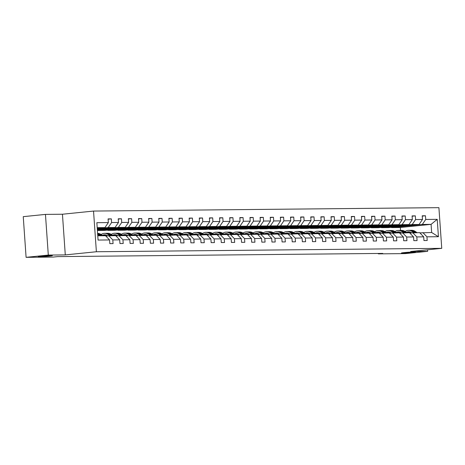 <?xml version="1.0" encoding="UTF-8"?>
<svg xmlns="http://www.w3.org/2000/svg" width="465" height="465" viewBox="0 0 465 465"><rect width="100%" height="100%" fill="white"/><g stroke="black" fill="none" stroke-linecap="round" stroke-linejoin="round"><path stroke-width="0.7" d="M49.476 256.087A7.062 0.308 -4 0 1 42.141 256.622A7.062 0.308 -4 0 1 38.275 256.622A7.062 0.308 -4 0 1 41.158 256.169A7.062 0.308 -4 0 1 48.494 255.628A7.062 0.308 -4 0 1 52.359 255.634A7.062 0.308 -4 0 1 49.476 256.087M412.577 252.512A7.062 0.308 -4 0 1 405.242 253.047A7.062 0.308 -4 0 1 401.376 253.041A7.062 0.308 -4 0 1 404.265 252.594A7.062 0.308 -4 0 1 411.601 252.053A7.062 0.308 -4 0 1 415.466 252.059A7.062 0.308 -4 0 1 412.577 252.512M45.46 214.4L48.302 255.076L65.286 254.907L62.444 214.231L45.46 214.4L23.25 216.661L26.092 257.337L53.213 257.069L57.654 256.616L382.759 253.419L378.318 253.867L405.434 253.599L427.643 251.338L427.538 249.786M62.444 214.231L93.535 211.064L438.908 207.663L441.75 248.339L96.383 251.745L93.535 211.064M48.302 255.076L26.092 257.337M97.249 228.362L104.939 227.577L97.197 227.652M104.939 227.577L108.351 222.578L108.089 218.899L111.338 218.864L108.113 219.195M400.551 230.419L400.348 227.495L431.084 224.363L422.313 224.45L425.725 219.457L437.222 219.341L438.437 236.714L426.94 236.825L427.196 240.51L423.946 240.539L423.691 236.859L416.803 236.923L417.064 240.608L413.815 240.638L413.554 236.958L406.672 237.022L406.927 240.707L403.678 240.742L403.422 237.057L396.54 237.127L396.796 240.806L393.547 240.841L393.291 237.156L386.403 237.226L386.665 240.905L383.416 240.94L383.154 237.255L376.272 237.324L376.528 241.01L373.279 241.039L373.023 237.353L366.141 237.423L366.397 241.108L363.148 241.137L362.892 237.458L356.004 237.522L356.266 241.207L353.016 241.236L352.755 237.557L345.873 237.621L346.129 241.306L342.879 241.341L342.624 237.656L335.742 237.725L335.997 241.405L332.748 241.44L332.492 237.755L325.605 237.824L325.866 241.504L322.617 241.538L322.355 237.853L315.473 237.923L315.729 241.608L312.48 241.637L312.224 237.952L305.342 238.022L305.598 241.707L302.349 241.736L302.093 238.057L295.205 238.121L295.467 241.806L292.218 241.835L291.962 238.156L285.074 238.22L285.33 241.905L282.081 241.94L281.825 238.254L274.943 238.324L275.199 242.003L271.949 242.038L271.694 238.353L264.806 238.423L265.067 242.102L261.818 242.137L261.562 238.452L254.675 238.522L254.93 242.207L251.687 242.236L251.426 238.551L244.544 238.621L244.799 242.306L241.55 242.335L241.294 238.655L234.406 238.719L234.668 242.405L231.419 242.434L231.163 238.754L224.275 238.818L224.531 242.503L221.288 242.538L221.026 238.853L214.144 238.923L214.4 242.602L211.151 242.637L210.895 238.952L204.007 239.022L204.269 242.701L201.019 242.736L200.764 239.051L193.876 239.12L194.132 242.806L190.888 242.835L190.627 239.15L183.745 239.219L184.001 242.904L180.751 242.933L180.496 239.254L173.608 239.318L173.869 243.003L170.62 243.032L170.364 239.353L163.477 239.417L163.732 243.102L160.489 243.137L160.227 239.452L153.345 239.522L153.601 243.201L150.352 243.236L150.096 239.551L143.208 239.62L143.47 243.3L140.221 243.335L139.965 239.649L133.077 239.719L133.333 243.404L130.09 243.433L129.828 239.748L122.946 239.818L123.202 243.503L119.953 243.532L119.697 239.853L112.809 239.917L113.071 243.602L109.821 243.631L109.566 239.952L98.069 240.062L96.854 222.694L108.351 222.578M97.313 229.286L115.076 227.478L108.188 227.548L111.594 222.549L111.338 218.864M111.594 222.549L118.482 222.479L118.226 218.794L121.47 218.765L118.244 219.091M97.377 230.21L125.207 227.379L118.319 227.443L121.731 222.45L121.47 218.765M121.731 222.45L128.613 222.38L128.357 218.695L131.607 218.666L128.381 218.992M97.697 230.181L97.72 230.477L104.602 230.407L135.338 227.28L128.456 227.344L131.862 222.346L131.607 218.666M131.862 222.346L138.75 222.282L138.489 218.597L141.738 218.567L138.512 218.893M107.834 230.082L107.851 230.378L114.739 230.309L145.475 227.176L138.587 227.245L141.994 222.247L141.738 218.567M141.994 222.247L148.881 222.183L148.626 218.498L151.869 218.463L148.643 218.794M117.965 229.977L117.982 230.274L124.87 230.21L155.606 227.077L148.719 227.147L152.131 222.148L151.869 218.463M152.131 222.148L159.013 222.078L158.757 218.399L162.006 218.364L158.78 218.695M128.096 229.879L128.119 230.175L135.001 230.111L165.738 226.978L158.856 227.048L162.262 222.049L162.006 218.364M162.262 222.049L169.15 221.979L168.888 218.3L172.137 218.265L168.911 218.597M138.227 229.78L138.25 230.076L145.138 230.006L175.875 226.879L168.987 226.949L172.393 221.95L172.137 218.265M172.393 221.95L179.281 221.881L179.025 218.195L182.268 218.166L179.042 218.492M148.364 229.681L148.382 229.977L155.269 229.908L186.006 226.781L179.118 226.844L182.53 221.852L182.268 218.166M182.53 221.852L189.412 221.782L189.156 218.097L192.405 218.068L189.179 218.393M158.495 229.582L158.519 229.879L165.401 229.809L196.137 226.682L189.255 226.746L192.661 221.747L192.405 218.068M192.661 221.747L199.549 221.683L199.287 217.998L202.537 217.969L199.311 218.294M168.626 229.483L168.65 229.78L175.538 229.71L206.274 226.577L199.386 226.647L202.792 221.648L202.537 217.969M202.792 221.648L209.68 221.584L209.424 217.899L212.668 217.864L209.442 218.195M178.763 229.379L178.781 229.675L185.669 229.611L216.405 226.478L209.517 226.548L212.929 221.549L212.668 217.864M212.929 221.549L219.811 221.48L219.556 217.8L222.805 217.765L219.573 218.097M188.895 229.28L188.918 229.576L195.8 229.512L226.536 226.379L219.654 226.449L223.061 221.45L222.805 217.765M223.061 221.45L229.948 221.381L229.687 217.701L232.936 217.667L229.71 217.998M199.026 229.181L199.049 229.478L205.937 229.408L236.673 226.281L229.786 226.35L233.192 221.352L232.936 217.667M233.192 221.352L240.08 221.282L239.824 217.597L243.067 217.568L239.841 217.893M209.163 229.082L209.18 229.379L216.068 229.309L246.805 226.182L239.917 226.246L243.329 221.253L243.067 217.568M243.329 221.253L250.211 221.183L249.955 217.498L253.204 217.469L249.972 217.794M219.294 228.983L219.317 229.28L226.199 229.21L256.936 226.083L250.054 226.147L253.46 221.148L253.204 217.469M253.46 221.148L260.348 221.084L260.086 217.399L263.335 217.37L260.109 217.696M229.425 228.885L229.448 229.181L236.336 229.111L267.073 225.978L260.185 226.048L263.591 221.049L263.335 217.37M263.591 221.049L270.479 220.985L270.223 217.3L273.467 217.265L270.241 217.597M239.562 228.78L239.58 229.076L246.467 229.013L277.204 225.88L270.316 225.949L273.728 220.951L273.467 217.265M273.728 220.951L280.61 220.881L280.354 217.202L283.604 217.167L280.372 217.498M249.693 228.681L249.717 228.978L256.599 228.914L287.335 225.781L280.453 225.851L283.859 220.852L283.604 217.167M283.859 220.852L290.747 220.782L290.486 217.103L293.735 217.068L290.509 217.399M259.825 228.582L259.848 228.879L266.736 228.809L297.472 225.682L290.584 225.752L293.99 220.753L293.735 217.068M293.99 220.753L300.878 220.683L300.623 216.998L303.866 216.969L300.64 217.294M269.962 228.484L269.979 228.78L276.867 228.71L307.603 225.583L300.716 225.647L304.127 220.654L303.866 216.969M304.127 220.654L311.009 220.584L310.754 216.899L314.003 216.87L310.771 217.196M280.093 228.385L280.116 228.681L286.998 228.611L317.735 225.484L310.853 225.548L314.259 220.55L314.003 216.87M314.259 220.55L321.146 220.486L320.885 216.8L324.134 216.771L320.908 217.097M290.224 228.286L290.247 228.582L297.135 228.513L327.872 225.38L320.984 225.449L324.39 220.451L324.134 216.771M324.39 220.451L331.278 220.387L331.022 216.702L334.265 216.667L331.039 216.998M300.361 228.181L300.378 228.478L307.266 228.414L338.003 225.281L331.115 225.351L334.527 220.352L334.265 216.667M334.527 220.352L341.409 220.282L341.153 216.603L344.402 216.568L341.171 216.899M310.492 228.083L310.515 228.379L317.397 228.315L348.134 225.182L341.252 225.252L344.658 220.253L344.402 216.568M344.658 220.253L351.546 220.183L351.284 216.504L354.533 216.469L351.308 216.8M320.623 227.984L320.647 228.28L327.534 228.21L358.265 225.083L351.383 225.147L354.789 220.154L354.533 216.469M354.789 220.154L361.677 220.085L361.421 216.399L364.665 216.37L361.439 216.696M330.76 227.885L330.778 228.181L337.666 228.112L368.402 224.984L361.514 225.048L364.926 220.055L364.665 216.37M364.926 220.055L371.808 219.986L371.552 216.301L374.802 216.272L371.57 216.597M340.892 227.786L340.915 228.083L347.797 228.013L378.533 224.88L371.651 224.95L375.057 219.951L374.802 216.272M375.057 219.951L381.939 219.887L381.684 216.202L384.933 216.173L381.707 216.498M351.023 227.681L351.046 227.984L357.934 227.914L388.664 224.781L381.782 224.851L385.189 219.852L384.933 216.173M385.189 219.852L392.076 219.788L391.821 216.103L395.064 216.068L391.838 216.399M361.16 227.583L361.177 227.879L368.065 227.815L398.801 224.682L391.914 224.752L395.326 219.753L395.064 216.068M395.326 219.753L402.208 219.683L401.952 216.004L405.201 215.969L401.969 216.301M371.291 227.484L371.314 227.78L378.196 227.716L408.933 224.583L402.051 224.653L405.457 219.654L405.201 215.969M405.457 219.654L412.339 219.585L412.083 215.905L415.332 215.87L412.106 216.202M381.422 227.385L381.445 227.681L388.333 227.612L419.064 224.485L412.182 224.549L415.588 219.556L415.332 215.87M415.588 219.556L422.476 219.486L422.214 215.801L425.463 215.772L422.237 216.097M425.725 219.457L425.463 215.772M119.697 239.853L115.64 235.616L105.77 235.988M108.758 235.679L112.809 239.917M97.266 228.658L108.188 227.548M115.076 227.478L118.482 222.479M129.828 239.748L125.777 235.511L115.901 235.883M118.889 235.581L122.946 239.818M97.33 229.582L118.319 227.443M125.207 227.379L128.613 222.38M139.965 239.649L135.908 235.412L126.038 235.784M129.026 235.482L133.077 239.719M97.72 230.477L128.456 227.344M135.338 227.28L138.75 222.282M150.096 239.551L146.039 235.313L136.169 235.685M139.157 235.383L143.208 239.62M107.851 230.378L138.587 227.245M145.475 227.176L148.881 222.183M160.227 239.452L156.176 235.214L146.301 235.586M149.288 235.284L153.345 239.522M117.982 230.274L148.719 227.147M155.606 227.077L159.013 222.078M170.364 239.353L166.307 235.116L156.438 235.488M159.425 235.18L163.477 239.417M128.119 230.175L158.856 227.048M165.738 226.978L169.15 221.979M180.496 239.254L176.438 235.017L166.569 235.389M169.556 235.081L173.608 239.318M138.25 230.076L168.987 226.949M175.875 226.879L179.281 221.881M190.627 239.15L186.575 234.912L176.7 235.284M179.688 234.982L183.745 239.219M148.382 229.977L179.118 226.844M186.006 226.781L189.412 221.782M200.764 239.051L196.707 234.813L186.837 235.185M189.825 234.883L193.876 239.12M158.519 229.879L189.255 226.746M196.137 226.682L199.549 221.683M210.895 238.952L206.838 234.715L196.968 235.087M199.956 234.784L204.007 239.022M168.65 229.78L199.386 226.647M206.274 226.577L209.68 221.584M221.026 238.853L216.975 234.616L207.099 234.988M210.087 234.686L214.144 238.923M178.781 229.675L209.517 226.548M216.405 226.478L219.811 221.48M231.163 238.754L227.106 234.517L217.236 234.889M220.224 234.581L224.275 238.818M188.918 229.576L219.654 226.449M226.536 226.379L229.948 221.381M241.294 238.655L237.237 234.418L227.368 234.79M230.355 234.482L234.406 238.719M199.049 229.478L229.786 226.35M236.673 226.281L240.08 221.282M251.426 238.551L247.374 234.314L237.499 234.686M240.486 234.383L244.544 238.621M209.18 229.379L239.917 226.246M246.805 226.182L250.211 221.183M261.562 238.452L257.505 234.215L247.636 234.587M250.623 234.284L254.675 238.522M219.317 229.28L250.054 226.147M256.936 226.083L260.348 221.084M271.694 238.353L267.637 234.116L257.767 234.488M260.755 234.186L264.806 238.423M229.448 229.181L260.185 226.048M267.073 225.978L270.479 220.985M281.825 238.254L277.774 234.017L267.898 234.389M270.886 234.087L274.943 238.324M239.58 229.076L270.316 225.949M277.204 225.88L280.61 220.881M291.962 238.156L287.905 233.918L278.035 234.29M281.023 233.982L285.074 238.22M249.717 228.978L280.453 225.851M287.335 225.781L290.747 220.782M302.093 238.057L298.036 233.819L288.166 234.191M291.154 233.883L295.205 238.121M259.848 228.879L290.584 225.752M297.472 225.682L300.878 220.683M312.224 237.952L308.173 233.715L298.298 234.087M301.285 233.785L305.342 238.022M269.979 228.78L300.716 225.647M307.603 225.583L311.009 220.584M322.355 237.853L318.304 233.616L308.435 233.988M311.416 233.686L315.473 237.923M280.116 228.681L310.853 225.548M317.735 225.484L321.146 220.486M332.492 237.755L328.435 233.517L318.566 233.889M321.553 233.587L325.605 237.824M290.247 228.582L320.984 225.449M327.872 225.38L331.278 220.387M342.624 237.656L338.572 233.418L328.697 233.79M331.685 233.488L335.742 237.725M300.378 228.478L331.115 225.351M338.003 225.281L341.409 220.282M352.755 237.557L348.704 233.32L338.834 233.692M341.816 233.383L345.873 237.621M310.515 228.379L341.252 225.252M348.134 225.182L351.546 220.183M362.892 237.458L358.835 233.221L348.965 233.593M351.953 233.285L356.004 237.522M320.647 228.28L351.383 225.147M358.265 225.083L361.677 220.085M373.023 237.353L368.972 233.116L359.096 233.488M362.084 233.186L366.141 237.423M330.778 228.181L361.514 225.048M368.402 224.984L371.808 219.986M383.154 237.255L379.103 233.017L369.233 233.389M372.215 233.087L376.272 237.324M340.915 228.083L371.651 224.95M378.533 224.88L381.939 219.887M393.291 237.156L389.234 232.919L379.364 233.291M382.352 232.988L386.403 237.226M351.046 227.984L381.782 224.851M388.664 224.781L392.076 219.788M403.422 237.057L399.371 232.82L389.496 233.192M392.483 232.889L396.54 237.127M361.177 227.879L391.914 224.752M398.801 224.682L402.208 219.683M413.554 236.958L409.502 232.721L399.627 233.093M402.614 232.785L406.672 237.022M371.314 227.78L402.051 224.653M408.933 224.583L412.339 219.585M423.691 236.859L419.633 232.622L409.764 232.994M412.751 232.686L416.803 236.923M381.445 227.681L412.182 224.549M419.064 224.485L422.476 219.486M438.437 236.714L431.654 232.5L419.895 232.889M422.883 232.587L426.94 236.825M65.286 254.907L96.383 251.745M441.75 248.339L410.659 251.507L427.643 251.338M378.289 253.46L378.318 253.867M400.348 227.495L391.577 227.583L422.313 224.45M431.654 232.5L431.084 224.363L437.222 219.341M400.731 232.977L400.691 232.442M97.766 235.79L105.509 235.714L109.566 239.952M391.559 227.286L391.577 227.583M410.176 232.052A7.004 5.661 -90.6 0 0 408.95 232.727M417.047 232.645L415.1 231.338A8.44 6.818 -90.6 0 0 411.781 230.309L410.549 230.32A8.44 6.818 -90.6 0 0 410.159 230.338M413.798 232.674L411.851 231.367A8.44 6.818 -90.6 0 0 408.532 230.344A8.44 6.818 -90.6 0 0 405.102 231.529M411.572 232.808L411.304 232.628A7.004 5.661 -90.6 0 0 408.549 231.773A7.004 5.661 -90.6 0 0 406.334 232.355M415.815 232.657L413.867 231.349A8.44 6.818 -90.6 0 0 410.549 230.32M407.718 232.738A7.004 5.661 89.4 0 1 409.555 231.878M408.532 230.344L409.77 230.326A8.44 6.818 89.4 0 1 413.089 231.355L415.036 232.663M409.165 231.808A7.004 5.661 -90.6 0 0 406.939 232.744M400.04 232.151A7.004 5.661 -90.6 0 0 398.819 232.826M406.916 232.744L404.969 231.436A8.44 6.818 -90.6 0 0 401.65 230.407L400.412 230.419A8.44 6.818 -90.6 0 0 400.022 230.437M403.667 232.779L401.719 231.465A8.44 6.818 -90.6 0 0 398.4 230.442A8.44 6.818 -90.6 0 0 394.971 231.628M401.435 232.907L401.167 232.727A7.004 5.661 -90.6 0 0 398.412 231.872A7.004 5.661 -90.6 0 0 396.203 232.454M405.683 232.756L403.73 231.448A8.44 6.818 -90.6 0 0 400.412 230.419M397.587 232.837A7.004 5.661 89.4 0 1 399.423 231.977M398.4 230.442L399.633 230.431A8.44 6.818 89.4 0 1 402.952 231.454L404.899 232.762M399.034 231.913A7.004 5.661 -90.6 0 0 396.808 232.843M389.908 232.25A7.004 5.661 -90.6 0 0 388.688 232.924M396.785 232.843L394.832 231.535A8.44 6.818 -90.6 0 0 391.513 230.506L390.28 230.518A8.44 6.818 -90.6 0 0 389.891 230.535M393.535 232.878L391.588 231.57A8.44 6.818 -90.6 0 0 388.269 230.541A8.44 6.818 -90.6 0 0 384.84 231.727M391.303 233.006L391.036 232.826A7.004 5.661 -90.6 0 0 388.281 231.977A7.004 5.661 -90.6 0 0 386.072 232.558M395.546 232.855L393.599 231.547A8.44 6.818 -90.6 0 0 390.28 230.518M387.45 232.936A7.004 5.661 89.4 0 1 389.286 232.076M388.269 230.541L389.501 230.53A8.44 6.818 89.4 0 1 392.82 231.553L394.768 232.866M388.897 232.012A7.004 5.661 -90.6 0 0 386.671 232.942M379.777 232.355A7.004 5.661 -90.6 0 0 378.551 233.023M386.648 232.942L384.7 231.634A8.44 6.818 -90.6 0 0 381.381 230.611L380.149 230.623A8.44 6.818 -90.6 0 0 379.76 230.64M383.398 232.977L381.451 231.669A8.44 6.818 -90.6 0 0 378.132 230.64A8.44 6.818 -90.6 0 0 374.703 231.826M381.172 233.105L380.905 232.924A7.004 5.661 -90.6 0 0 378.15 232.076A7.004 5.661 -90.6 0 0 375.935 232.657M385.415 232.953L383.468 231.646A8.44 6.818 -90.6 0 0 380.149 230.623M377.318 233.035A7.004 5.661 89.4 0 1 379.155 232.175M378.132 230.64L379.37 230.628A8.44 6.818 89.4 0 1 382.689 231.657L384.636 232.965M378.766 232.111A7.004 5.661 -90.6 0 0 376.54 233.046M369.64 232.454A7.004 5.661 -90.6 0 0 368.42 233.122M376.516 233.046L374.569 231.733A8.44 6.818 -90.6 0 0 371.25 230.71L370.012 230.721A8.44 6.818 -90.6 0 0 369.623 230.739M373.267 233.075L371.32 231.768A8.44 6.818 -90.6 0 0 368.001 230.739A8.44 6.818 -90.6 0 0 364.572 231.925M371.035 233.209L370.768 233.029A7.004 5.661 -90.6 0 0 368.013 232.175A7.004 5.661 -90.6 0 0 365.804 232.756M375.284 233.058L373.331 231.744A8.44 6.818 -90.6 0 0 370.012 230.721M367.187 233.134A7.004 5.661 89.4 0 1 369.024 232.273M368.001 230.739L369.233 230.727A8.44 6.818 89.4 0 1 372.552 231.756L374.499 233.064M368.635 232.209A7.004 5.661 -90.6 0 0 366.408 233.145M359.509 232.552A7.004 5.661 -90.6 0 0 358.288 233.221M366.385 233.145L364.432 231.837A8.44 6.818 -90.6 0 0 361.113 230.809L359.881 230.82A8.44 6.818 -90.6 0 0 359.492 230.838M363.136 233.174L361.189 231.866A8.44 6.818 -90.6 0 0 357.87 230.838A8.44 6.818 -90.6 0 0 354.44 232.023M360.904 233.308L360.637 233.128A7.004 5.661 -90.6 0 0 357.881 232.273A7.004 5.661 -90.6 0 0 355.673 232.855M365.147 233.157L363.2 231.849A8.44 6.818 -90.6 0 0 359.881 230.82M357.05 233.238A7.004 5.661 89.4 0 1 358.887 232.378M357.87 230.838L359.102 230.826A8.44 6.818 89.4 0 1 362.421 231.855L364.368 233.163M358.498 232.308A7.004 5.661 -90.6 0 0 356.271 233.244M349.378 232.651A7.004 5.661 -90.6 0 0 348.151 233.325M356.248 233.244L354.301 231.936A8.44 6.818 -90.6 0 0 350.982 230.907L349.75 230.919A8.44 6.818 -90.6 0 0 349.36 230.936M352.999 233.273L351.052 231.965A8.44 6.818 -90.6 0 0 347.733 230.942A8.44 6.818 -90.6 0 0 344.303 232.128M350.773 233.407L350.505 233.227A7.004 5.661 -90.6 0 0 347.75 232.372A7.004 5.661 -90.6 0 0 345.536 232.953M355.016 233.256L353.069 231.948A8.44 6.818 -90.6 0 0 349.75 230.919M346.919 233.337A7.004 5.661 89.4 0 1 348.756 232.477M347.733 230.942L348.971 230.925A8.44 6.818 89.4 0 1 352.29 231.954L354.237 233.261M348.366 232.407A7.004 5.661 -90.6 0 0 346.14 233.343M339.241 232.75A7.004 5.661 -90.6 0 0 338.02 233.424M346.117 233.343L344.17 232.035A8.44 6.818 -90.6 0 0 340.851 231.006L339.613 231.018A8.44 6.818 -90.6 0 0 339.223 231.035M342.868 233.378L340.921 232.064A8.44 6.818 -90.6 0 0 337.602 231.041A8.44 6.818 -90.6 0 0 334.172 232.227M340.636 233.506L340.368 233.325A7.004 5.661 -90.6 0 0 337.613 232.471A7.004 5.661 -90.6 0 0 335.404 233.052M344.885 233.354L342.932 232.047A8.44 6.818 -90.6 0 0 339.613 231.018M336.788 233.436A7.004 5.661 89.4 0 1 338.625 232.576M337.602 231.041L338.834 231.029A8.44 6.818 89.4 0 1 342.153 232.052L344.1 233.36M338.235 232.512A7.004 5.661 -90.6 0 0 336.009 233.442M329.11 232.849A7.004 5.661 -90.6 0 0 327.889 233.523M335.986 233.442L334.033 232.134A8.44 6.818 -90.6 0 0 330.714 231.105L329.482 231.117A8.44 6.818 -90.6 0 0 329.092 231.134M332.737 233.477L330.789 232.169A8.44 6.818 -90.6 0 0 327.47 231.14A8.44 6.818 -90.6 0 0 324.041 232.326M330.505 233.604L330.237 233.424A7.004 5.661 -90.6 0 0 327.482 232.576A7.004 5.661 -90.6 0 0 325.273 233.157M334.748 233.453L332.8 232.145A8.44 6.818 -90.6 0 0 329.482 231.117M326.651 233.535A7.004 5.661 89.4 0 1 328.488 232.674M327.47 231.14L328.703 231.128A8.44 6.818 89.4 0 1 332.022 232.151L333.969 233.465M328.098 232.61A7.004 5.661 -90.6 0 0 325.872 233.54M318.978 232.953A7.004 5.661 -90.6 0 0 317.752 233.622M325.849 233.54L323.902 232.233A8.44 6.818 -90.6 0 0 320.583 231.21L319.35 231.221A8.44 6.818 -90.6 0 0 318.961 231.239M322.6 233.575L320.652 232.268A8.44 6.818 -90.6 0 0 317.333 231.239A8.44 6.818 -90.6 0 0 313.904 232.424M320.373 233.703L320.106 233.523A7.004 5.661 -90.6 0 0 317.351 232.674A7.004 5.661 -90.6 0 0 315.136 233.256M324.617 233.558L322.669 232.244A8.44 6.818 -90.6 0 0 319.35 231.221M316.52 233.633A7.004 5.661 89.4 0 1 318.356 232.773M317.333 231.239L318.572 231.227A8.44 6.818 89.4 0 1 321.89 232.256L323.838 233.564M317.967 232.709A7.004 5.661 -90.6 0 0 315.741 233.645M308.841 233.052A7.004 5.661 -90.6 0 0 307.621 233.721M315.718 233.645L313.77 232.331A8.44 6.818 -90.6 0 0 310.451 231.308L309.213 231.32A8.44 6.818 -90.6 0 0 308.824 231.338M312.468 233.674L310.521 232.366A8.44 6.818 -90.6 0 0 307.202 231.338A8.44 6.818 -90.6 0 0 303.773 232.523M310.236 233.808L309.969 233.628A7.004 5.661 -90.6 0 0 307.214 232.773A7.004 5.661 -90.6 0 0 305.005 233.354M314.485 233.657L312.532 232.343A8.44 6.818 -90.6 0 0 309.213 231.32M306.389 233.732A7.004 5.661 89.4 0 1 308.225 232.872M307.202 231.338L308.435 231.326A8.44 6.818 89.4 0 1 311.753 232.355L313.701 233.663M307.836 232.808A7.004 5.661 -90.6 0 0 305.61 233.744M298.71 233.151A7.004 5.661 -90.6 0 0 297.49 233.819M305.586 233.744L303.633 232.436A8.44 6.818 -90.6 0 0 300.314 231.407L299.082 231.419A8.44 6.818 -90.6 0 0 298.693 231.436M302.337 233.773L300.39 232.465A8.44 6.818 -90.6 0 0 297.071 231.436A8.44 6.818 -90.6 0 0 293.642 232.628M300.105 233.907L299.838 233.726A7.004 5.661 -90.6 0 0 297.083 232.872A7.004 5.661 -90.6 0 0 294.874 233.453M304.348 233.756L302.401 232.448A8.44 6.818 -90.6 0 0 299.082 231.419M296.252 233.837A7.004 5.661 89.4 0 1 298.088 232.977M297.071 231.436L298.303 231.425A8.44 6.818 89.4 0 1 301.622 232.454L303.569 233.761M297.699 232.907A7.004 5.661 -90.6 0 0 295.473 233.843M288.579 233.25A7.004 5.661 -90.6 0 0 287.353 233.924M295.449 233.843L293.502 232.535A8.44 6.818 -90.6 0 0 290.183 231.506L288.951 231.518A8.44 6.818 -90.6 0 0 288.562 231.535M292.2 233.872L290.253 232.564A8.44 6.818 -90.6 0 0 286.934 231.541A8.44 6.818 -90.6 0 0 283.505 232.727M289.974 234.005L289.707 233.825A7.004 5.661 -90.6 0 0 286.952 232.971A7.004 5.661 -90.6 0 0 284.737 233.552M294.217 233.854L292.27 232.547A8.44 6.818 -90.6 0 0 288.951 231.518M286.12 233.936A7.004 5.661 89.4 0 1 287.957 233.075M286.934 231.541L288.172 231.524A8.44 6.818 89.4 0 1 291.491 232.552L293.438 233.86M287.568 233.006A7.004 5.661 -90.6 0 0 285.341 233.942M278.442 233.349A7.004 5.661 -90.6 0 0 277.221 234.023M285.318 233.942L283.371 232.634A8.44 6.818 -90.6 0 0 280.052 231.605L278.814 231.617A8.44 6.818 -90.6 0 0 278.425 231.634M282.069 233.976L280.122 232.663A8.44 6.818 -90.6 0 0 276.803 231.64A8.44 6.818 -90.6 0 0 273.374 232.826M279.837 234.104L279.57 233.924A7.004 5.661 -90.6 0 0 276.815 233.07A7.004 5.661 -90.6 0 0 274.606 233.651M284.086 233.953L282.133 232.645A8.44 6.818 -90.6 0 0 278.814 231.617M275.989 234.035A7.004 5.661 89.4 0 1 277.826 233.174M276.803 231.64L278.035 231.628A8.44 6.818 89.4 0 1 281.354 232.651L283.301 233.965M277.436 233.11A7.004 5.661 -90.6 0 0 275.21 234.04M268.311 233.447A7.004 5.661 -90.6 0 0 267.09 234.122M275.187 234.04L273.234 232.733A8.44 6.818 -90.6 0 0 269.915 231.704L268.683 231.715A8.44 6.818 -90.6 0 0 268.293 231.739M271.938 234.075L269.991 232.767A8.44 6.818 -90.6 0 0 266.672 231.739A8.44 6.818 -90.6 0 0 263.242 232.924M269.706 234.203L269.438 234.023A7.004 5.661 -90.6 0 0 266.683 233.174A7.004 5.661 -90.6 0 0 264.475 233.756M273.949 234.052L272.002 232.744A8.44 6.818 -90.6 0 0 268.683 231.715M265.852 234.133A7.004 5.661 89.4 0 1 267.689 233.273M266.672 231.739L267.904 231.727A8.44 6.818 89.4 0 1 271.223 232.75L273.17 234.064M267.299 233.209A7.004 5.661 -90.6 0 0 265.073 234.139M258.18 233.552A7.004 5.661 -90.6 0 0 256.953 234.221M265.05 234.139L263.103 232.831A8.44 6.818 -90.6 0 0 259.784 231.808L258.552 231.82A8.44 6.818 -90.6 0 0 258.162 231.837M261.801 234.174L259.854 232.866A8.44 6.818 -90.6 0 0 256.535 231.837A8.44 6.818 -90.6 0 0 253.105 233.023M259.575 234.302L259.307 234.122A7.004 5.661 -90.6 0 0 256.552 233.273A7.004 5.661 -90.6 0 0 254.338 233.854M263.818 234.157L261.871 232.843A8.44 6.818 -90.6 0 0 258.552 231.82M255.721 234.232A7.004 5.661 89.4 0 1 257.558 233.372M256.535 231.837L257.773 231.826A8.44 6.818 89.4 0 1 261.092 232.855L263.039 234.162M257.168 233.308A7.004 5.661 -90.6 0 0 254.942 234.244M248.043 233.651A7.004 5.661 -90.6 0 0 246.822 234.319M254.919 234.244L252.972 232.93A8.44 6.818 -90.6 0 0 249.653 231.907L248.415 231.919A8.44 6.818 -90.6 0 0 248.025 231.936M251.67 234.273L249.722 232.965A8.44 6.818 -90.6 0 0 246.404 231.936A8.44 6.818 -90.6 0 0 242.974 233.122M249.438 234.406L249.17 234.226A7.004 5.661 -90.6 0 0 246.415 233.372A7.004 5.661 -90.6 0 0 244.206 233.953M253.687 234.255L251.734 232.942A8.44 6.818 -90.6 0 0 248.415 231.919M245.59 234.331A7.004 5.661 89.4 0 1 247.427 233.471M246.404 231.936L247.636 231.925A8.44 6.818 89.4 0 1 250.955 232.953L252.902 234.261M247.037 233.407A7.004 5.661 -90.6 0 0 244.811 234.343M237.911 233.75A7.004 5.661 -90.6 0 0 236.691 234.418M244.788 234.343L242.835 233.035A8.44 6.818 -90.6 0 0 239.516 232.006L238.283 232.018A8.44 6.818 -90.6 0 0 237.894 232.035M241.538 234.372L239.591 233.064A8.44 6.818 -90.6 0 0 236.272 232.035A8.44 6.818 -90.6 0 0 232.843 233.227M239.306 234.505L239.039 234.325A7.004 5.661 -90.6 0 0 236.284 233.471A7.004 5.661 -90.6 0 0 234.075 234.052M243.55 234.354L241.602 233.046A8.44 6.818 -90.6 0 0 238.283 232.018M235.453 234.436A7.004 5.661 89.4 0 1 237.29 233.575M236.272 232.035L237.505 232.023A8.44 6.818 89.4 0 1 240.824 233.052L242.771 234.36M236.9 233.506A7.004 5.661 -90.6 0 0 234.674 234.441M227.78 233.849A7.004 5.661 -90.6 0 0 226.554 234.523M234.651 234.441L232.703 233.134A8.44 6.818 -90.6 0 0 229.385 232.105L228.152 232.116A8.44 6.818 -90.6 0 0 227.763 232.134M231.401 234.47L229.454 233.163A8.44 6.818 -90.6 0 0 226.135 232.14A8.44 6.818 -90.6 0 0 222.706 233.325M229.175 234.604L228.908 234.424A7.004 5.661 -90.6 0 0 226.153 233.57A7.004 5.661 -90.6 0 0 223.938 234.151M233.418 234.453L231.471 233.145A8.44 6.818 -90.6 0 0 228.152 232.116M225.322 234.534A7.004 5.661 89.4 0 1 227.158 233.674M226.135 232.14L227.373 232.122A8.44 6.818 89.4 0 1 230.692 233.151L232.64 234.459M226.769 233.604A7.004 5.661 -90.6 0 0 224.543 234.54M217.643 233.947A7.004 5.661 -90.6 0 0 216.423 234.622M224.519 234.54L222.572 233.232A8.44 6.818 -90.6 0 0 219.253 232.204L218.015 232.215A8.44 6.818 -90.6 0 0 217.626 232.233M221.27 234.575L219.323 233.261A8.44 6.818 -90.6 0 0 216.004 232.238A8.44 6.818 -90.6 0 0 212.575 233.424M219.038 234.703L218.771 234.523A7.004 5.661 -90.6 0 0 216.016 233.668A7.004 5.661 -90.6 0 0 213.807 234.25M223.287 234.552L221.334 233.244A8.44 6.818 -90.6 0 0 218.015 232.215M215.19 234.633A7.004 5.661 89.4 0 1 217.027 233.773M216.004 232.238L217.236 232.227A8.44 6.818 89.4 0 1 220.555 233.25L222.503 234.563M216.638 233.709A7.004 5.661 -90.6 0 0 214.412 234.639M207.512 234.052A7.004 5.661 -90.6 0 0 206.291 234.72M214.388 234.639L212.435 233.331A8.44 6.818 -90.6 0 0 209.116 232.302L207.884 232.314A8.44 6.818 -90.6 0 0 207.495 232.337M211.139 234.674L209.192 233.366A8.44 6.818 -90.6 0 0 205.873 232.337A8.44 6.818 -90.6 0 0 202.444 233.523M208.907 234.802L208.64 234.622A7.004 5.661 -90.6 0 0 205.885 233.773A7.004 5.661 -90.6 0 0 203.676 234.354M213.15 234.651L211.203 233.343A8.44 6.818 -90.6 0 0 207.884 232.314M205.053 234.732A7.004 5.661 89.4 0 1 206.89 233.872M205.873 232.337L207.105 232.326A8.44 6.818 89.4 0 1 210.424 233.349L212.371 234.662M206.501 233.808A7.004 5.661 -90.6 0 0 204.275 234.738M197.381 234.151A7.004 5.661 -90.6 0 0 196.154 234.819M204.251 234.738L202.304 233.43A8.44 6.818 -90.6 0 0 198.985 232.407L197.753 232.419A8.44 6.818 -90.6 0 0 197.363 232.436M201.002 234.773L199.055 233.465A8.44 6.818 -90.6 0 0 195.736 232.436A8.44 6.818 -90.6 0 0 192.307 233.622M198.776 234.901L198.508 234.72A7.004 5.661 -90.6 0 0 195.753 233.872A7.004 5.661 -90.6 0 0 193.539 234.453M203.019 234.755L201.072 233.442A8.44 6.818 -90.6 0 0 197.753 232.419M194.922 234.831A7.004 5.661 89.4 0 1 196.759 233.971M195.736 232.436L196.974 232.424A8.44 6.818 89.4 0 1 200.293 233.453L202.24 234.761M196.369 233.907A7.004 5.661 -90.6 0 0 194.143 234.842M187.244 234.25A7.004 5.661 -90.6 0 0 186.023 234.918M194.12 234.842L192.173 233.529A8.44 6.818 -90.6 0 0 188.854 232.506L187.616 232.517A8.44 6.818 -90.6 0 0 187.226 232.535M190.871 234.871L188.924 233.564A8.44 6.818 -90.6 0 0 185.605 232.535A8.44 6.818 -90.6 0 0 182.175 233.721M188.639 235.005L188.371 234.825A7.004 5.661 -90.6 0 0 185.616 233.971A7.004 5.661 -90.6 0 0 183.408 234.552M192.888 234.854L190.935 233.54A8.44 6.818 -90.6 0 0 187.616 232.517M184.791 234.93A7.004 5.661 89.4 0 1 186.628 234.069M185.605 232.535L186.837 232.523A8.44 6.818 89.4 0 1 190.156 233.552L192.103 234.86M186.238 234.005A7.004 5.661 -90.6 0 0 184.012 234.941M177.113 234.348A7.004 5.661 -90.6 0 0 175.892 235.023M183.989 234.941L182.036 233.633A8.44 6.818 -90.6 0 0 178.717 232.605L177.485 232.616A8.44 6.818 -90.6 0 0 177.095 232.634M180.74 234.97L178.793 233.663A8.44 6.818 -90.6 0 0 175.474 232.634A8.44 6.818 -90.6 0 0 172.044 233.825M178.508 235.104L178.24 234.924A7.004 5.661 -90.6 0 0 175.485 234.069A7.004 5.661 -90.6 0 0 173.276 234.651M182.751 234.953L180.804 233.645A8.44 6.818 -90.6 0 0 177.485 232.616M174.654 235.034A7.004 5.661 89.4 0 1 176.491 234.174M175.474 232.634L176.706 232.622A8.44 6.818 89.4 0 1 180.025 233.651L181.972 234.959M176.101 234.104A7.004 5.661 -90.6 0 0 173.875 235.04M166.981 234.447A7.004 5.661 -90.6 0 0 165.755 235.121M173.852 235.04L171.905 233.732A8.44 6.818 -90.6 0 0 168.586 232.703L167.354 232.715A8.44 6.818 -90.6 0 0 166.964 232.733M170.608 235.069L168.656 233.761A8.44 6.818 -90.6 0 0 165.337 232.738A8.44 6.818 -90.6 0 0 161.907 233.924M168.377 235.203L168.109 235.023A7.004 5.661 -90.6 0 0 165.354 234.168A7.004 5.661 -90.6 0 0 163.139 234.749M172.62 235.052L170.672 233.744A8.44 6.818 -90.6 0 0 167.354 232.715M164.523 235.133A7.004 5.661 89.4 0 1 166.36 234.273M165.337 232.738L166.575 232.721A8.44 6.818 89.4 0 1 169.894 233.75L171.841 235.058M165.97 234.203A7.004 5.661 -90.6 0 0 163.744 235.139M156.845 234.546A7.004 5.661 -90.6 0 0 155.624 235.22M163.721 235.139L161.774 233.831A8.44 6.818 -90.6 0 0 158.455 232.802L157.217 232.814A8.44 6.818 -90.6 0 0 156.827 232.831M160.471 235.174L158.524 233.86A8.44 6.818 -90.6 0 0 155.205 232.837A8.44 6.818 -90.6 0 0 151.776 234.023M158.245 235.302L157.972 235.121A7.004 5.661 -90.6 0 0 155.217 234.267A7.004 5.661 -90.6 0 0 153.008 234.848M162.488 235.151L160.535 233.843A8.44 6.818 -90.6 0 0 157.217 232.814M154.392 235.232A7.004 5.661 89.4 0 1 156.228 234.372M155.205 232.837L156.438 232.826A8.44 6.818 89.4 0 1 159.757 233.849L161.71 235.162M155.839 234.308A7.004 5.661 -90.6 0 0 153.613 235.238M146.713 234.651A7.004 5.661 -90.6 0 0 145.493 235.319M153.59 235.238L151.637 233.93A8.44 6.818 -90.6 0 0 148.318 232.901L147.085 232.919A8.44 6.818 -90.6 0 0 146.696 232.936M150.34 235.273L148.393 233.965A8.44 6.818 -90.6 0 0 145.074 232.936A8.44 6.818 -90.6 0 0 141.645 234.122M148.108 235.4L147.841 235.22A7.004 5.661 -90.6 0 0 145.086 234.372A7.004 5.661 -90.6 0 0 142.877 234.953M152.351 235.249L150.404 233.942A8.44 6.818 -90.6 0 0 147.085 232.919M144.255 235.331A7.004 5.661 89.4 0 1 146.091 234.47M145.074 232.936L146.306 232.924A8.44 6.818 89.4 0 1 149.625 233.947L151.573 235.261M145.702 234.406A7.004 5.661 -90.6 0 0 143.476 235.337M136.582 234.749A7.004 5.661 -90.6 0 0 135.356 235.418M143.453 235.337L141.505 234.029A8.44 6.818 -90.6 0 0 138.186 233.006L136.954 233.017A8.44 6.818 -90.6 0 0 136.565 233.035M140.209 235.371L138.256 234.064A8.44 6.818 -90.6 0 0 134.937 233.035A8.44 6.818 -90.6 0 0 131.508 234.221M137.977 235.499L137.71 235.319A7.004 5.661 -90.6 0 0 134.955 234.47A7.004 5.661 -90.6 0 0 132.74 235.052M142.22 235.354L140.273 234.04A8.44 6.818 -90.6 0 0 136.954 233.017M134.123 235.43A7.004 5.661 89.4 0 1 135.96 234.569M134.937 233.035L136.175 233.023A8.44 6.818 89.4 0 1 139.494 234.052L141.441 235.36M135.571 234.505A7.004 5.661 -90.6 0 0 133.345 235.441M126.445 234.848A7.004 5.661 -90.6 0 0 125.225 235.517M133.321 235.441L131.374 234.128A8.44 6.818 -90.6 0 0 128.055 233.105L126.817 233.116A8.44 6.818 -90.6 0 0 126.428 233.134M130.072 235.47L128.125 234.162A8.44 6.818 -90.6 0 0 124.806 233.134A8.44 6.818 -90.6 0 0 121.377 234.319M127.846 235.604L127.573 235.424A7.004 5.661 -90.6 0 0 124.818 234.569A7.004 5.661 -90.6 0 0 122.609 235.151M132.089 235.453L130.136 234.145A8.44 6.818 -90.6 0 0 126.817 233.116M123.992 235.528A7.004 5.661 89.4 0 1 125.829 234.668M124.806 233.134L126.038 233.122A8.44 6.818 89.4 0 1 129.357 234.151L131.31 235.459M125.44 234.604A7.004 5.661 -90.6 0 0 123.213 235.54M116.314 234.947A7.004 5.661 -90.6 0 0 115.093 235.621M123.19 235.54L121.237 234.232A8.44 6.818 -90.6 0 0 117.918 233.203L116.686 233.215A8.44 6.818 -90.6 0 0 116.297 233.232M119.941 235.569L117.994 234.261A8.44 6.818 -90.6 0 0 114.675 233.232A8.44 6.818 -90.6 0 0 111.245 234.424M117.709 235.703L117.442 235.523A7.004 5.661 -90.6 0 0 114.686 234.668A7.004 5.661 -90.6 0 0 112.478 235.249M121.952 235.552L120.005 234.244A8.44 6.818 -90.6 0 0 116.686 233.215M113.861 235.633A7.004 5.661 89.4 0 1 115.692 234.773M114.675 233.232L115.907 233.221A8.44 6.818 89.4 0 1 119.226 234.25L121.173 235.557M115.303 234.703A7.004 5.661 -90.6 0 0 113.076 235.639M106.183 235.046A7.004 5.661 -90.6 0 0 104.962 235.72M113.053 235.639L111.106 234.331A8.44 6.818 -90.6 0 0 107.787 233.302L106.555 233.314A8.44 6.818 -90.6 0 0 106.165 233.331M109.81 235.668L107.857 234.36A8.44 6.818 -90.6 0 0 104.538 233.337A8.44 6.818 -90.6 0 0 101.108 234.523M107.578 235.802L107.31 235.621A7.004 5.661 -90.6 0 0 104.555 234.767A7.004 5.661 -90.6 0 0 102.341 235.348M111.821 235.65L109.874 234.343A8.44 6.818 -90.6 0 0 106.555 233.314M103.724 235.732A7.004 5.661 89.4 0 1 105.561 234.871M104.538 233.337L105.776 233.325A8.44 6.818 89.4 0 1 109.095 234.348L111.042 235.656M105.171 234.802A7.004 5.661 -90.6 0 0 102.945 235.738M102.922 235.738L100.975 234.43A8.44 6.818 -90.6 0 0 97.656 233.401L97.598 233.401M99.673 235.772L97.726 234.459A8.44 6.818 -90.6 0 0 97.673 234.424M101.69 235.749L99.737 234.441A8.44 6.818 -90.6 0 0 97.609 233.535M97.627 233.767A8.44 6.818 89.4 0 1 98.958 234.447L100.911 235.761M413.867 231.349L415.1 231.338M411.851 231.367L413.089 231.355M403.73 231.448L404.969 231.436M401.719 231.465L402.952 231.454M393.599 231.547L394.832 231.535M391.588 231.57L392.82 231.553M383.468 231.646L384.7 231.634M381.451 231.669L382.689 231.657M373.331 231.744L374.569 231.733M371.32 231.768L372.552 231.756M363.2 231.849L364.432 231.837M361.189 231.866L362.421 231.855M353.069 231.948L354.301 231.936M351.052 231.965L352.29 231.954M342.932 232.047L344.17 232.035M340.921 232.064L342.153 232.052M332.8 232.145L334.033 232.134M330.789 232.169L332.022 232.151M322.669 232.244L323.902 232.233M320.652 232.268L321.89 232.256M312.532 232.343L313.77 232.331M310.521 232.366L311.753 232.355M302.401 232.448L303.633 232.436M300.39 232.465L301.622 232.454M292.27 232.547L293.502 232.535M290.253 232.564L291.491 232.552M282.133 232.645L283.371 232.634M280.122 232.663L281.354 232.651M272.002 232.744L273.234 232.733M269.991 232.767L271.223 232.75M261.871 232.843L263.103 232.831M259.854 232.866L261.092 232.855M251.734 232.942L252.972 232.93M249.722 232.965L250.955 232.953M241.602 233.046L242.835 233.035M239.591 233.064L240.824 233.052M231.471 233.145L232.703 233.134M229.454 233.163L230.692 233.151M221.334 233.244L222.572 233.232M219.323 233.261L220.555 233.25M211.203 233.343L212.435 233.331M209.192 233.366L210.424 233.349M201.072 233.442L202.304 233.43M199.055 233.465L200.293 233.453M190.935 233.54L192.173 233.529M188.924 233.564L190.156 233.552M180.804 233.645L182.036 233.633M178.793 233.663L180.025 233.651M170.672 233.744L171.905 233.732M168.656 233.761L169.894 233.75M160.535 233.843L161.774 233.831M158.524 233.86L159.757 233.849M150.404 233.942L151.637 233.93M148.393 233.965L149.625 233.947M140.273 234.04L141.505 234.029M138.256 234.064L139.494 234.052M130.136 234.145L131.374 234.128M128.125 234.162L129.357 234.151M120.005 234.244L121.237 234.232M117.994 234.261L119.226 234.25M109.874 234.343L111.106 234.331M107.857 234.36L109.095 234.348M99.737 234.441L100.975 234.43M97.726 234.459L98.958 234.447"/></g></svg>
